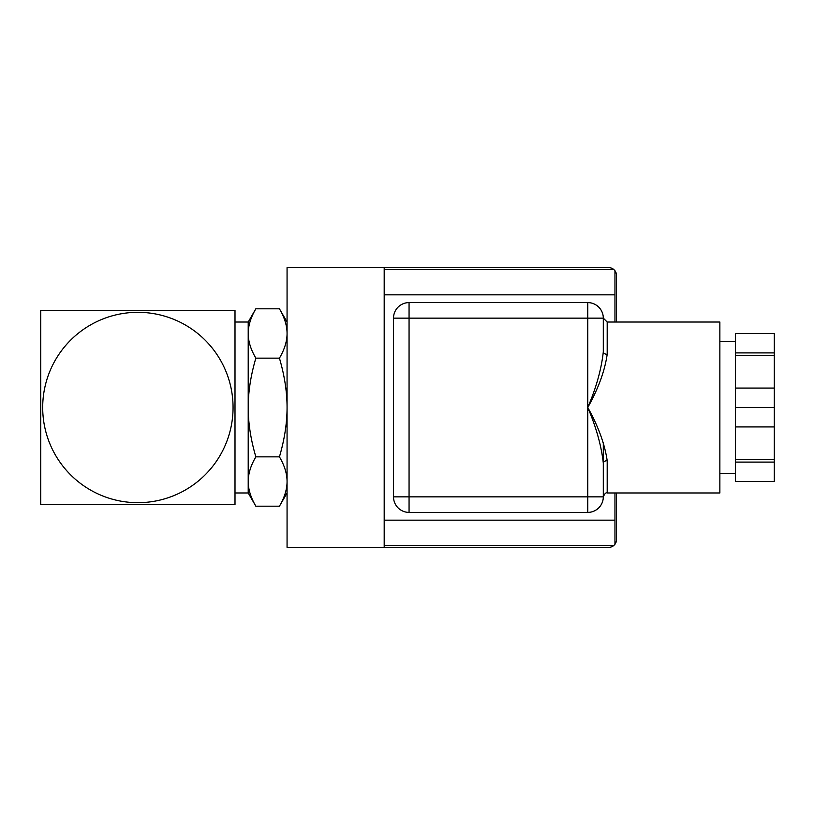 <?xml version="1.0" encoding="UTF-8"?>
<svg xmlns="http://www.w3.org/2000/svg" width="815" height="815" viewBox="0 0 815 815"><rect width="100%" height="100%" fill="white"/><g stroke="black" fill="none" stroke-linecap="round" stroke-linejoin="round"><path stroke-width="1.22" d="M774.25 459.456L774.25 462.095L735.395 462.095L735.395 459.456L774.25 459.456L774.25 355.544L735.395 355.544L735.395 352.905L774.25 352.905L774.25 355.544M774.25 462.095L774.25 481.522L735.395 481.522L735.395 462.095M735.395 352.905L735.395 333.478L774.25 333.478L774.25 352.905M735.395 459.456L735.395 426.928L774.25 426.928M774.25 388.072L735.395 388.072L735.395 355.544M735.395 388.072L735.395 426.928M774.25 407.5L735.395 407.5M719.859 341.454L735.395 341.454M607.195 354.291A3.881 2.414 180 0 1 603.304 351.876C601.378 369.256 596.203 387.797 587.768 407.5L587.768 496.855L603.304 496.855L603.304 463.124A3.881 2.414 -0 0 1 607.195 460.709C604.761 444.073 598.281 426.337 587.768 407.5C598.312 388.653 604.791 370.917 607.195 354.291L607.195 322.027L603.304 318.145L603.304 351.876L603.304 318.145A15.536 15.536 0 0 0 587.768 302.599L409.059 302.599A15.536 15.536 0 0 0 393.513 318.145L393.513 496.855A15.536 15.536 0 0 0 409.059 512.401L587.768 512.401A15.536 15.536 0 0 0 603.304 496.855L603.304 442.362M603.304 351.876L603.304 318.145L587.768 318.145L587.768 407.5C596.183 427.192 601.358 445.734 603.304 463.124M607.195 460.709L607.195 492.973L719.859 492.973L719.859 322.027L607.195 322.027M393.513 496.855L409.059 496.855L409.059 302.599L587.768 302.599L587.768 318.145L393.513 318.145M614.958 544.257L613.889 545.418L384.191 545.418L384.191 520.164L614.958 520.164L614.958 544.257A7.773 7.773 0 0 0 616.517 539.591L616.517 492.973M616.517 322.027L616.517 275.409A7.773 7.773 0 0 0 614.958 270.743L614.958 294.836L384.191 294.836L384.191 269.582L613.889 269.582L614.958 270.743M384.191 545.418L384.191 547.364L287.063 547.364L287.063 267.636L384.191 267.636L384.191 269.582M384.191 520.164L384.191 294.836M614.958 294.836L614.958 322.027M614.958 492.973L614.958 520.164M613.889 545.418A7.773 7.773 0 0 1 608.744 547.364L384.191 547.364M384.191 267.636L608.744 267.636A7.773 7.773 0 0 1 613.889 269.582M235.005 333.478L235.005 322.027L248.208 322.027L248.208 492.973L255.849 506.197L279.433 506.197C284.517 497.537 287.063 489.316 287.063 481.522C287.063 473.729 284.517 465.497 279.433 456.848C284.517 439.54 287.063 423.087 287.063 407.5C287.063 391.913 284.517 375.46 279.433 358.152C284.517 349.503 287.063 341.271 287.063 333.478C287.063 325.684 284.517 317.463 279.433 308.804L255.849 308.804C250.755 317.463 248.208 325.684 248.208 333.478C248.208 341.271 250.755 349.503 255.849 358.152C250.755 375.46 248.208 391.913 248.208 407.5C248.208 423.087 250.755 439.54 255.849 456.848C250.755 465.497 248.208 473.729 248.208 481.522C248.208 489.316 250.755 497.537 255.849 506.197M255.849 358.152L279.433 358.152M255.849 456.848L279.433 456.848M233.059 407.5A95.182 95.182 0 0 0 90.282 325.073A95.182 95.182 0 0 0 90.282 489.927A95.182 95.182 0 0 0 233.059 407.5M40.75 504.628L40.75 310.372L235.005 310.372L235.005 504.628L40.75 504.628M587.768 512.401L587.768 496.855L409.059 496.855L409.059 512.401M719.859 473.546L735.395 473.546M607.195 492.973C605.993 492.321 604.699 493.615 603.304 496.855M235.005 492.973L248.208 492.973M248.208 322.027L255.849 308.804M287.063 322.027L279.433 308.804M287.063 492.973L279.433 506.197"/></g></svg>
